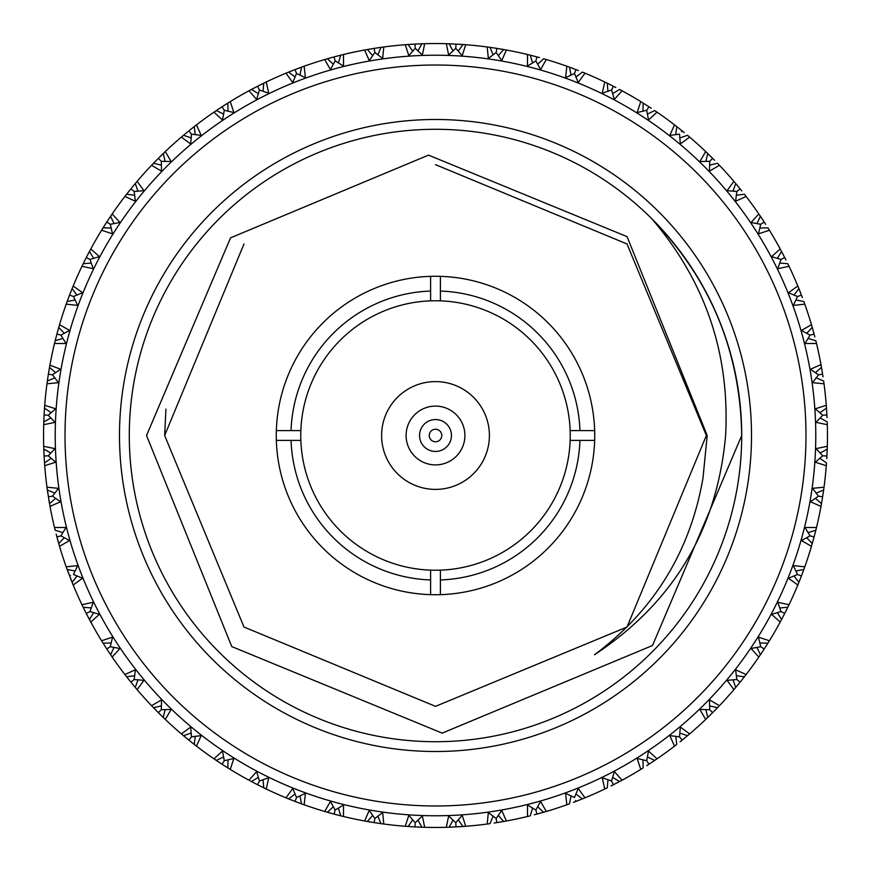 <?xml version="1.0" encoding="UTF-8"?>
<svg xmlns="http://www.w3.org/2000/svg" width="871" height="871" viewBox="0 0 871 871"><rect width="100%" height="100%" fill="white"/><g stroke="black" fill="none" stroke-linecap="round" stroke-linejoin="round"><path stroke-width="1.31" d="M406.104 435.5A29.396 29.396 0 0 1 435.5 406.104A29.396 29.396 0 0 1 464.896 435.5A29.396 29.396 0 0 1 435.5 464.896A29.396 29.396 0 0 1 406.104 435.5M489.393 435.5A53.893 53.893 0 0 0 435.5 381.607A53.893 53.893 0 0 0 381.607 435.5A53.893 53.893 0 0 0 435.5 489.393A53.893 53.893 0 0 0 489.393 435.5M440.399 570.146A134.733 134.733 0 0 0 570.146 440.399L594.653 440.399A159.23 159.23 0 0 1 440.399 594.653L440.399 570.146A134.733 134.733 0 0 1 430.601 570.146L430.601 594.653A159.23 159.23 0 0 1 276.347 430.601A159.23 159.23 0 0 1 440.399 276.347A159.23 159.23 0 0 1 594.653 440.399M276.347 440.399L300.854 440.399A134.733 134.733 0 0 0 430.601 570.146M300.854 440.399A134.733 134.733 0 0 1 300.854 430.601L276.347 430.601M594.653 430.601L570.146 430.601A134.733 134.733 0 0 1 570.146 440.399M146.546 435.5L231.762 646.576L442.174 733.121L652.499 645.52L741.711 435.5A306.211 306.211 0 0 0 435.5 129.289A306.211 306.211 0 0 0 129.289 435.5A306.211 306.211 0 0 0 435.5 741.711A306.211 306.211 0 0 0 741.711 435.5C740.372 351.503 710.475 279.319 652.02 218.98C705.39 281.518 729.92 353.691 725.608 435.5C717.181 529.459 673.479 602.547 594.501 654.774C654.11 610.201 690.268 551.31 702.984 478.114L707.198 435.5L627.066 236.651L428.521 155.125L230.554 237.837L146.546 435.5M751.51 435.5A316.01 316.01 0 0 1 435.5 751.51A316.01 316.01 0 0 1 119.49 435.5A316.01 316.01 0 0 1 435.5 119.49A316.01 316.01 0 0 1 751.51 435.5M435.5 805.98A370.48 370.48 0 0 0 805.98 435.5A370.48 370.48 0 0 0 435.5 65.02A370.48 370.48 0 0 0 65.02 435.5A370.48 370.48 0 0 0 435.5 805.98M435.5 55.221A380.279 380.279 0 0 1 815.779 435.5A380.279 380.279 0 0 1 435.5 815.779A380.279 380.279 0 0 1 55.221 435.5A380.279 380.279 0 0 1 435.5 55.221M422.696 43.757L414.988 44.083L415.206 48.264L422.359 55.015L424.689 43.702A391.95 391.95 0 0 1 446.311 43.702L448.641 55.015L455.794 48.264L462.196 55.722L465.702 44.715A391.95 391.95 0 0 1 487.205 46.98L488.337 58.466L496.165 52.5L501.75 60.589L506.389 50.017A391.95 391.95 0 0 1 527.532 54.503L527.467 66.054L535.861 60.937L540.575 69.571L546.291 59.533A391.95 391.95 0 0 1 566.847 66.218L565.573 77.693L574.468 73.48L578.257 82.56L584.985 73.175A391.95 391.95 0 0 1 604.735 81.972L602.264 93.251L611.54 89.996L614.36 99.414L622.046 90.791A391.95 391.95 0 0 1 640.762 101.591L637.126 112.555L646.696 110.29L648.514 119.958L657.05 112.174A391.95 391.95 0 0 1 674.535 124.88L669.777 135.408L679.532 134.145L680.327 143.944L689.636 137.106A391.95 391.95 0 0 1 705.695 151.565L699.859 161.538L709.691 161.309L709.462 171.141L719.435 165.305A391.95 391.95 0 0 1 733.894 181.364L727.056 190.673L736.855 191.468L735.592 201.223L746.12 196.465A391.95 391.95 0 0 1 758.826 213.95L751.042 222.486L760.71 224.304L758.445 233.874L769.409 230.238A391.95 391.95 0 0 1 780.209 248.954L771.586 256.64L781.004 259.46L777.749 268.736L789.028 266.265A391.95 391.95 0 0 1 797.825 286.015L788.44 292.743L797.52 296.532L793.307 305.427L804.782 304.153A391.95 391.95 0 0 1 811.467 324.709L801.429 330.425L810.063 335.139L804.946 343.533L816.497 343.468A391.95 391.95 0 0 1 820.983 364.611L810.411 369.25L818.5 374.835L812.534 382.663L824.02 383.795A391.95 391.95 0 0 1 826.285 405.298L815.278 408.804L822.736 415.206L815.985 422.359L827.298 424.689A391.95 391.95 0 0 1 827.298 446.311L815.985 448.641L822.736 455.794L815.278 462.196L826.285 465.702A391.95 391.95 0 0 1 824.02 487.205L812.534 488.337L818.5 496.165L810.411 501.75L820.983 506.389A391.95 391.95 0 0 1 816.497 527.532L804.946 527.467L810.063 535.861L801.429 540.575L811.467 546.291A391.95 391.95 0 0 1 804.782 566.847L793.307 565.573L797.52 574.468L788.44 578.257L797.825 584.985A391.95 391.95 0 0 1 789.028 604.735L777.749 602.264L781.004 611.54L771.586 614.36L780.209 622.046A391.95 391.95 0 0 1 769.409 640.762L758.445 637.126L760.71 646.696L751.042 648.514L758.826 657.05A391.95 391.95 0 0 1 746.12 674.535L735.592 669.777L736.855 679.532L727.056 680.327L733.894 689.636A391.95 391.95 0 0 1 719.435 705.695L709.462 699.859L709.691 709.691L699.859 709.462L705.695 719.435A391.95 391.95 0 0 1 689.636 733.894L680.327 727.056L679.532 736.855L669.777 735.592L674.535 746.12A391.95 391.95 0 0 1 657.05 758.826L648.514 751.042L646.696 760.71L637.126 758.445L640.762 769.409A391.95 391.95 0 0 1 622.046 780.209L614.36 771.586L611.54 781.004L602.264 777.749L604.735 789.028A391.95 391.95 0 0 1 584.985 797.825L578.257 788.44L574.468 797.52L565.573 793.307L566.847 804.782A391.95 391.95 0 0 1 546.291 811.467L540.575 801.429L535.861 810.063L527.467 804.946L527.532 816.497A391.95 391.95 0 0 1 506.389 820.983L501.75 810.411L496.165 818.5L488.337 812.534L487.205 824.02A391.95 391.95 0 0 1 465.702 826.285L462.196 815.278L455.794 822.736L448.641 815.985L446.311 827.298A391.95 391.95 0 0 1 424.689 827.298L422.359 815.985L415.206 822.736L408.804 815.278L405.298 826.285L405.886 826.329M417.993 50.866L421.869 43.79L424.689 43.702L417.677 43.953M440.399 579.944A144.532 144.532 0 0 0 579.944 440.399M430.601 276.347L430.601 300.854A134.733 134.733 0 0 0 300.854 430.601M430.601 291.056A144.532 144.532 0 0 0 291.056 430.601M579.944 430.601A144.532 144.532 0 0 0 440.399 291.056L440.399 276.347M570.146 430.601A134.733 134.733 0 0 0 440.399 300.854L440.399 291.056M66.414 567.413L73.175 584.985L82.56 578.257L73.48 574.468L77.693 565.573L66.218 566.847A391.95 391.95 0 0 1 59.533 546.291L69.571 540.575L60.937 535.861L66.054 527.467L54.503 527.532L54.644 528.109M64.28 537.712L58.749 543.58L59.533 546.291M87.601 616.037L90.791 622.046L99.414 614.36L89.996 611.54L93.251 602.264L81.972 604.735L84.955 610.832M108.254 651.225L112.174 657.05A391.95 391.95 0 0 0 124.88 674.535L130.9 682.167L134.145 679.532L135.408 669.777L124.88 674.535L125.239 675.014M69.582 575.96L70.54 575.589M75.102 571.006L67.176 569.503L68.624 573.445M82.222 605.269L81.972 604.735A391.95 391.95 0 0 1 73.175 584.985M91.237 607.936L83.191 607.272L86.273 613.445L89.452 619.553L93.643 612.651M111.15 642.972L103.083 643.157L106.785 648.971L110.29 646.696L112.555 637.126L101.591 640.762L105.326 646.707M132.74 684.421L137.106 689.636A391.95 391.95 0 0 0 151.565 705.695L158.348 712.652L161.309 709.691L161.538 699.859L151.565 705.695L151.979 706.131M86.273 613.445L89.996 611.54M76.996 575.949L72.108 582.372L70.551 578.475M101.907 641.263L101.591 640.762A391.95 391.95 0 0 1 90.791 622.046M106.785 648.971L110.584 654.72L114.036 647.414M134.613 675.744L126.611 676.767L129.071 679.881M160.253 714.547L165.305 719.435A391.95 391.95 0 0 0 181.364 733.894L188.833 740.1L191.468 736.855L190.673 727.056L181.364 733.894L181.821 734.286M130.9 682.167L135.277 687.48L137.945 679.859M161.375 705.88L153.525 707.731L156.453 710.747M190.934 741.787L196.465 746.12A391.95 391.95 0 0 0 213.95 758.826L222.029 764.215L224.304 760.71L222.486 751.042L213.95 758.826L214.44 759.164M112.174 657.05L119.958 648.514L110.29 646.696M158.348 712.652L163.269 717.475L165.12 709.625M191.141 733.055L183.52 735.723L186.753 738.401M258.023 783.813L259.46 781.004L256.64 771.586L248.954 780.209L249.487 780.492M137.106 689.636L143.944 680.327L134.145 679.532M188.833 740.1L194.233 744.389L195.256 736.387M195.627 745.478L196.411 746.088M224.293 765.674L230.238 769.409L233.874 758.445L224.304 760.71M223.586 756.964L216.28 760.416L219.775 762.746M259.961 785.947L266.265 789.028A391.95 391.95 0 0 0 286.015 797.825L295.04 801.418L296.532 797.52L292.743 788.44L286.015 797.825L286.559 798.054M165.305 719.435L171.141 709.462L161.309 709.691M222.029 764.215L227.843 767.917L228.028 759.85M229.334 768.853L230.194 769.376M230.238 769.409A391.95 391.95 0 0 0 248.954 780.209L255.17 783.497M297.555 802.376L304.153 804.782A391.95 391.95 0 0 0 324.709 811.467L334.061 814.091L335.139 810.063L330.425 801.429L324.709 811.467L325.275 811.63M196.465 746.12L201.223 735.592L191.468 736.855M258.349 777.357L251.447 781.548L257.555 784.727L263.728 787.809L263.064 779.763M265.317 788.571L266.21 789.006M295.051 794.004L288.628 798.892L292.525 800.449M336.652 814.777L343.468 816.497A391.95 391.95 0 0 0 364.611 820.983L374.182 822.627L374.835 818.5L369.25 810.411L364.611 820.983L365.199 821.092M257.555 784.727L259.46 781.004L268.736 777.749L266.265 789.028M295.04 801.418L301.497 803.824L299.994 795.898M303.152 804.434L304.099 804.76M333.288 806.72L327.42 812.251L331.459 813.394M334.061 814.091L340.724 815.822L338.405 808.092M342.445 816.247L343.414 816.475M376.849 823.041L383.795 824.02L382.663 812.534L374.835 818.5M372.657 815.365L367.388 821.484L371.525 822.191M304.153 804.782L305.427 793.307L296.532 797.52M374.182 822.627L380.997 823.639L377.883 816.192M382.75 823.879L383.741 824.02M364.666 820.994L365.766 821.201M417.906 827.058L424.689 827.298M383.795 824.02A391.95 391.95 0 0 0 405.298 826.285L412.299 826.764M493.117 816.192L490.003 823.639L487.793 823.944M343.468 816.497L343.533 804.946L335.139 810.063M412.702 819.851L408.107 826.492L414.988 826.917L421.869 827.21L417.993 820.134M423.633 827.265L424.634 827.298M405.353 826.285L406.463 826.372M458.701 826.764L465.702 826.285M453.007 820.134L449.131 827.21L453.323 827.047M532.595 808.092L530.276 815.822L528.109 816.356M414.988 826.917L415.206 822.736M448.304 827.243L462.893 826.492L458.298 819.851M464.646 826.361L465.647 826.285M446.366 827.298L447.487 827.265M499.475 822.191L506.389 820.983M498.343 815.365L503.612 821.484L494.151 823.041M571.006 795.898L569.503 803.824L567.413 804.586M456.012 826.917L455.794 822.736M505.343 821.179L506.334 820.994M487.259 824.02L488.37 823.868M539.759 813.329L546.291 811.467M537.712 806.72L543.58 812.251L534.348 814.777M607.936 779.763L607.272 787.809L605.269 788.778M496.818 822.627L496.165 818.5M545.279 811.761L546.237 811.478M578.475 800.449L584.985 797.825M575.949 794.004L582.372 798.892L573.445 802.376M642.972 759.85L643.157 767.917L641.263 769.093M575.589 800.46L575.96 801.418M536.939 814.091L535.861 810.063M584.005 798.228L584.931 797.847M615.83 783.497L622.046 780.209M612.651 777.357L619.553 781.548L611.039 785.947M675.744 736.387L676.767 744.389L675.014 745.761M621.11 780.721L621.992 780.242M651.225 762.746L657.05 758.826M647.414 756.964L654.72 760.416L646.707 765.674M613.445 784.727L611.54 781.004M684.247 738.401L689.636 733.894M679.859 733.055L687.48 735.723L680.066 741.787M719.021 706.131L714.71 710.573M648.971 764.215L646.696 760.71M705.695 719.435L710.573 714.71M746.109 674.546L741.929 679.881M682.167 740.1L679.532 736.855M705.88 709.625L707.731 717.475L712.652 712.652L717.475 707.731L709.625 705.88M733.894 689.636L738.26 684.421M769.093 641.263L765.674 646.707M712.652 712.652L709.691 709.691M733.055 679.859L735.723 687.48L740.1 682.167L744.389 676.767L736.387 675.744M758.826 657.05L762.746 651.225M788.778 605.269L785.947 611.039M740.1 682.167L736.855 679.532M804.586 567.413L802.376 573.445M756.964 647.414L760.416 654.72L764.215 648.971L767.917 643.157L759.85 642.972M780.209 622.046L783.497 615.83M764.215 648.971L760.71 646.696M820.983 506.389L822.191 499.475M816.356 528.109L814.777 534.348M777.357 612.651L781.548 619.553L784.727 613.445L787.809 607.272L779.763 607.936M780.242 621.992L780.775 621.001M797.825 584.985L800.449 578.475M784.727 613.445L781.004 611.54M819.851 458.298L826.492 462.893L826.329 465.114M823.955 487.738L823.041 494.151M794.004 575.949L798.892 582.372L801.418 575.96L803.824 569.503L795.898 571.006M811.467 546.291L813.394 539.541M801.418 575.96L797.52 574.468M820.134 417.993L827.21 421.869L827.287 424.101M806.72 537.712L812.251 543.58L814.091 536.939L815.822 530.276L808.092 532.595M814.091 536.939L810.063 535.861M827.047 453.323L827.298 446.311M820.134 453.007L827.21 449.131L826.764 458.701M816.192 377.883L823.639 380.997L823.944 383.207M815.365 498.343L821.484 503.612L822.627 496.818L823.639 490.003L816.192 493.117M822.627 496.818L818.5 496.165M827.265 447.367L827.298 446.366M826.764 412.299L826.285 405.298M819.851 412.702L826.492 408.107L827.047 417.677M808.092 338.405L815.822 340.724L816.356 342.891M826.917 456.012L822.736 455.794M826.361 406.354L826.285 405.353M822.191 371.525L820.983 364.611M815.365 372.657L821.484 367.388L823.041 376.849M795.898 299.994L803.824 301.497L804.586 303.587M826.917 414.988L822.736 415.206M821.179 365.657L820.994 364.666M813.329 331.241L811.467 324.709M806.72 333.288L812.251 327.42L814.842 336.881M779.763 263.064L787.809 263.728L788.778 265.731M822.627 374.182L818.5 374.835M811.761 325.721L811.478 324.763M800.449 292.525L797.825 286.015M794.004 295.051L798.892 288.628L802.376 297.555M759.85 228.028L767.917 227.843L769.093 229.737M814.091 334.061L810.063 335.139M798.228 286.995L797.847 286.069M783.497 255.17L780.209 248.954M777.357 258.349L781.548 251.447L785.947 259.961M736.387 195.256L744.389 194.233L745.761 195.986M801.418 295.04L797.52 296.532M780.721 249.89L780.242 249.008M762.746 219.775L758.826 213.95M756.964 223.586L760.416 216.28L765.674 224.293M709.625 165.12L717.475 163.269L719.021 164.869M784.727 257.555L781.004 259.46M759.425 214.821L758.859 213.994M738.401 186.753L733.894 181.364M733.055 191.141L735.723 183.52L741.787 190.934M679.859 137.945L687.48 135.277L689.179 136.714M736.92 191.413L740.1 188.833M764.215 222.029L760.71 224.304M734.58 182.17L733.937 181.408M710.747 156.453L705.695 151.565M705.88 161.375L707.731 153.525L714.547 160.253M647.414 114.036L654.72 110.584L656.56 111.836M706.468 152.294L705.739 151.608M680.066 129.213L674.535 124.88M675.744 134.613L676.767 126.611L684.247 132.599M612.651 93.643L619.553 89.452L621.513 90.508M681.514 131.695L682.167 130.9M712.652 158.348L709.691 161.309M675.373 125.522L674.59 124.912M646.511 105.206L640.762 101.591M642.972 111.15L643.157 103.083L651.225 108.254M575.949 76.996L582.372 72.108L584.441 72.946M641.666 102.147L640.806 101.624M657.006 112.141L656.081 111.51M611.039 85.053L604.735 81.972M607.936 91.237L607.272 83.191L615.83 87.503M537.712 64.28L543.58 58.749L545.725 59.37M648.971 106.785L646.696 110.29M605.683 82.429L604.79 81.994M573.445 68.624L566.847 66.218M571.006 75.102L569.503 67.176L578.475 70.551M498.343 55.635L503.612 49.516L505.801 49.908M613.445 86.273L611.54 89.996M567.848 66.566L566.901 66.24M584.931 73.153L583.897 72.729M534.348 56.223L527.532 54.503M532.595 62.908L530.276 55.178L539.541 57.606M458.298 51.149L462.893 44.508L465.114 44.671M536.144 59.881L536.939 56.909M575.96 69.582L574.468 73.48M528.555 54.753L527.586 54.525M546.237 59.522L545.17 59.206M494.151 47.959L487.205 46.98M503.612 49.516L499.475 48.809M496.176 52.423L496.818 48.373L490.003 47.361L493.117 54.808M488.25 47.121L487.259 46.98M504.418 49.658L496.818 48.373M453.323 43.953L446.311 43.702M462.893 44.508L458.93 44.247M381.814 47.241L374.182 48.373L374.835 52.5L382.663 58.466L383.795 46.98L381.454 47.295M381.28 47.317L377.067 47.927M463.71 44.563L449.131 43.79L453.007 50.866M447.367 43.735L446.366 43.702M465.647 44.715L464.537 44.628M412.299 44.236L405.298 44.715L408.804 55.722L415.206 48.264M335.117 60.861L343.533 66.054L343.468 54.503L342.891 54.644M456.012 44.083L455.794 48.264M414.988 44.083L408.107 44.508L412.702 51.149M406.354 44.639L405.353 44.715M371.307 48.841L364.611 50.017L369.25 60.589L374.835 52.5M331.459 57.606L324.709 59.533A391.95 391.95 0 0 0 304.153 66.218L295.04 69.582L296.532 73.48L305.427 77.693L304.153 66.218L303.587 66.414M405.298 44.715A391.95 391.95 0 0 0 383.795 46.98L380.997 47.361L377.883 54.808M374.182 48.373L367.388 49.516L372.657 55.635M365.657 49.821L364.666 50.006M383.741 46.98L382.63 47.132M364.611 50.017A391.95 391.95 0 0 0 343.468 54.503L336.652 56.223M292.525 70.551L286.015 73.175A391.95 391.95 0 0 0 266.265 81.972L257.555 86.273L259.46 89.996L268.736 93.251L266.265 81.972L265.731 82.222M338.405 62.908L340.724 55.178L334.061 56.909L327.42 58.749L333.288 64.28M325.721 59.239L324.763 59.522M343.414 54.525L342.325 54.786M299.994 75.102L301.497 67.176L297.555 68.624M255.17 87.503L248.954 90.791A391.95 391.95 0 0 0 230.238 101.591L222.029 106.785L224.304 110.29L233.874 112.555L230.238 101.591L229.737 101.907M334.061 56.909L335.139 60.937L330.425 69.571L324.709 59.533M295.04 69.582L288.628 72.108L295.051 76.996M286.995 72.772L286.069 73.153M304.099 66.24L303.043 66.61M263.064 91.237L263.728 83.191L259.961 85.053M190.771 133.285L191.468 134.145L201.223 135.408L196.465 124.88L195.986 125.239M257.555 86.273L251.447 89.452L258.349 93.643M249.89 90.279L249.008 90.758M266.21 81.994L265.209 82.473M219.775 108.254L213.95 112.174L222.486 119.958L224.304 110.29M228.028 111.15L227.843 103.083L224.293 105.326M186.579 132.74L181.364 137.106A391.95 391.95 0 0 0 165.305 151.565L158.348 158.348L161.309 161.309L171.141 161.538L165.305 151.565L164.869 151.979M286.015 73.175L292.743 82.56L296.532 73.48M222.029 106.785L216.28 110.584L223.586 114.036M214.821 111.575L213.994 112.141M213.95 112.174A391.95 391.95 0 0 0 196.465 124.88L191.119 129.071M156.453 160.253L151.565 165.305A391.95 391.95 0 0 0 137.106 181.364L130.9 188.833L134.145 191.468L143.944 190.673L137.106 181.364L136.714 181.821M248.954 90.791L256.64 99.414L259.46 89.996M195.256 134.613L194.233 126.611L188.833 130.9L183.52 135.277L191.141 137.945M182.17 136.42L181.408 137.063M165.12 161.375L163.269 153.525L160.253 156.453M129.071 191.119L124.88 196.465A391.95 391.95 0 0 0 112.174 213.95L106.785 222.029L110.29 224.304L119.958 222.486L112.174 213.95L111.836 214.44M188.833 130.9L191.468 134.145L190.673 143.944L181.364 137.106M158.348 158.348L153.525 163.269L161.375 165.12M152.294 164.532L151.608 165.261M137.945 191.141L135.277 183.52L132.74 186.579M89.016 258.959L89.996 259.46L99.414 256.64L90.791 248.954L90.508 249.487M130.9 188.833L126.611 194.233L134.613 195.256M125.522 195.627L124.912 196.411M105.326 224.293L101.591 230.238L112.555 233.874L110.29 224.304M114.036 223.586L110.584 216.28L108.254 219.775M72.456 296.14L73.48 296.532L82.56 292.743L73.175 286.015L72.946 286.559M151.565 165.305L161.538 171.141L161.309 161.309M106.785 222.029L103.083 227.843L111.15 228.028M102.147 229.334L101.624 230.194M85.053 259.961L81.972 266.265L93.251 268.736L89.996 259.46L86.273 257.555L83.191 263.728L91.237 263.064M101.591 230.238A391.95 391.95 0 0 0 90.791 248.954L87.503 255.17M68.624 297.555L66.218 304.153A391.95 391.95 0 0 0 59.533 324.709L56.909 334.061L60.937 335.139L69.571 330.425L59.533 324.709L59.37 325.275M124.88 196.465L135.408 201.223L134.145 191.468M82.429 265.317L81.994 266.21M93.643 258.349L89.452 251.447L86.273 257.555M81.972 266.265A391.95 391.95 0 0 0 73.175 286.015L70.551 292.525M52.423 374.824L60.589 369.25L49.919 365.145M76.996 295.051L72.108 288.628L69.582 295.04L67.176 301.497L75.102 299.994M66.566 303.152L66.24 304.099M56.223 336.652L54.503 343.468L66.054 343.533L60.937 335.139M64.28 333.288L58.749 327.42L57.606 331.459M44.563 407.29L44.083 414.988L48.264 415.206L55.722 408.804L44.715 405.298L44.671 405.886M69.582 295.04L73.48 296.532L77.693 305.427L66.218 304.153M56.909 334.061L55.178 340.724L62.908 338.405M54.753 342.445L54.525 343.414M47.927 377.067L46.98 383.795L58.466 382.663L52.5 374.835L48.373 374.182L47.361 380.997L54.808 377.883M54.503 343.468A391.95 391.95 0 0 0 50.017 364.611L48.841 371.307M43.953 417.677L43.702 424.689A391.95 391.95 0 0 0 43.702 446.311L44.083 456.012L48.264 455.794L55.015 448.641L43.702 446.311L43.713 446.899M47.121 382.75L46.98 383.741M50.006 364.666L49.799 365.766M55.635 372.657L49.516 367.388L48.373 374.182M46.98 383.795A391.95 391.95 0 0 0 44.715 405.298L44.236 412.299M44.083 414.988L43.79 421.869L50.866 417.993M43.735 423.633L43.702 424.634M44.247 458.93L44.715 465.702L55.722 462.196L48.264 455.794M50.866 453.007L43.79 449.131L43.942 453.094M51.149 412.702L44.508 408.107M44.083 456.012L44.508 462.893L51.149 458.298M44.639 464.646L44.715 465.647M48.809 499.475L49.516 503.612L55.635 498.343M62.908 532.595L55.178 530.276L54.503 527.532A391.95 391.95 0 0 1 50.017 506.389L60.589 501.75L52.5 496.165L58.466 488.337L46.98 487.205L47.959 494.151M43.702 424.689L55.015 422.359L48.264 415.206M46.98 487.205A391.95 391.95 0 0 1 44.715 465.702M54.808 493.117L47.361 490.003L50.017 506.389M57.671 539.759L58.749 543.58L56.909 536.939L60.937 535.861M56.909 536.939L56.158 534.119M52.5 496.165L48.373 496.818M435.5 164.652L627.022 243.978L706.348 435.5L627.022 627.022L435.5 706.348L243.978 627.022L164.652 435.5L243.978 243.978M435.5 706.348L243.978 627.022L164.652 435.5L165.936 409.109M440.399 594.653A159.23 159.23 0 0 1 430.601 594.653M430.601 300.854A134.733 134.733 0 0 1 440.399 300.854M291.056 440.399A144.532 144.532 0 0 0 430.601 579.944M435.5 419.55A15.95 15.95 0 0 1 451.45 435.5A15.95 15.95 0 0 1 435.5 451.45A15.95 15.95 0 0 1 419.55 435.5A15.95 15.95 0 0 1 435.5 419.55M435.5 441.76A6.26 6.26 0 0 0 441.76 435.5A6.26 6.26 0 0 0 435.5 429.24A6.26 6.26 0 0 0 429.24 435.5A6.26 6.26 0 0 0 435.5 441.76"/></g></svg>
